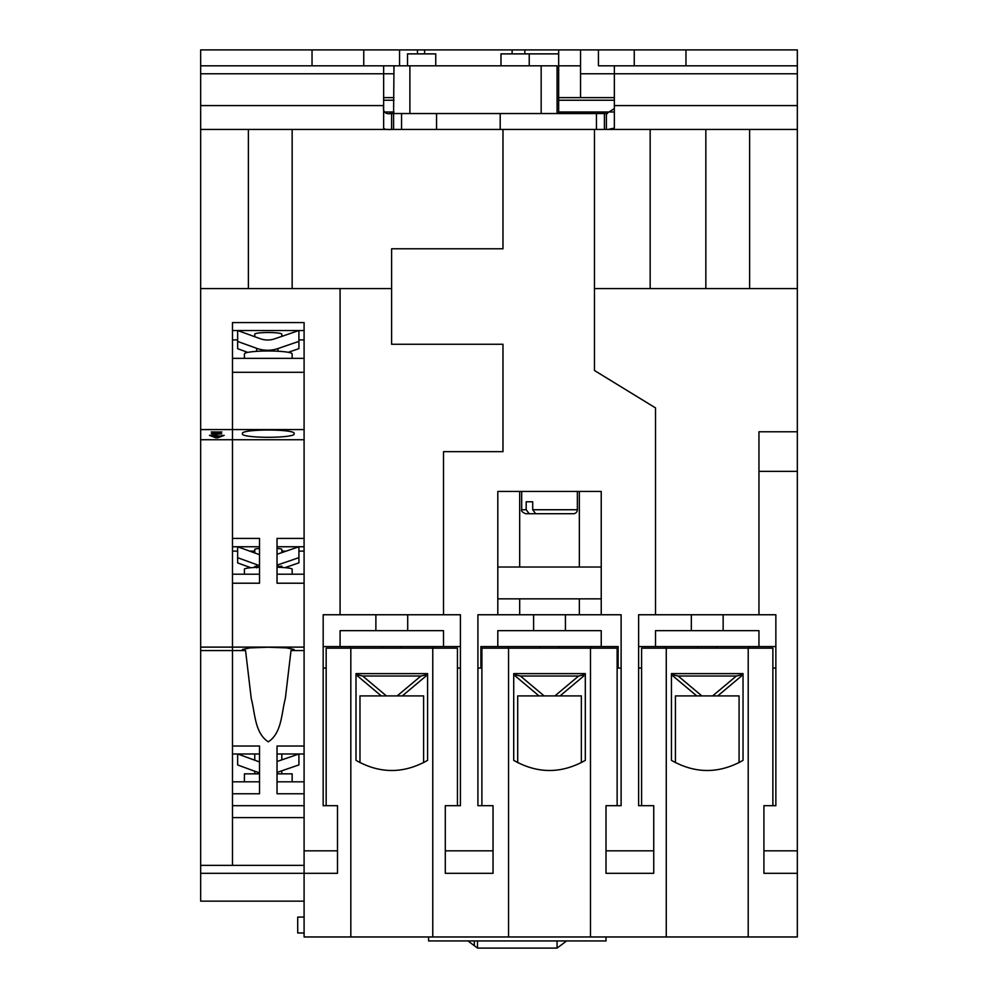 <?xml version="1.0" encoding="UTF-8"?>
<svg xmlns="http://www.w3.org/2000/svg" width="998" height="998" viewBox="0 0 998 998"><rect width="100%" height="100%" fill="white"/><g stroke="black" fill="none" stroke-linecap="round" stroke-linejoin="round"><path stroke-width="1.5" d="M326.159 668.061L323.177 668.061M460.415 668.061L457.433 668.061M433.569 648.164L433.569 646.579L350.024 646.579L350.024 648.164M594.471 129.453L594.471 370.507L655.524 407.908L655.524 614.756L638.62 614.756L638.62 805.698L653.74 805.698L653.74 850.82L606.011 850.82L606.011 805.698L621.118 805.698L621.118 614.756L601.233 614.756L601.233 491.44L497.802 491.44L497.802 614.756L477.917 614.756L477.917 805.698L493.037 805.698L493.037 850.82L445.295 850.82L445.295 805.698L460.415 805.698L460.415 614.756L443.511 614.756L443.511 451.657L502.98 451.657L502.98 344.26L391.603 344.26L391.603 248.789L502.98 248.789L502.98 129.453M445.295 850.82L445.295 873.312L493.037 873.312L493.037 850.82M481.897 668.061L480.899 668.061L480.899 646.579L507.757 646.579L507.757 648.164M591.29 648.164L591.29 646.579L618.136 646.579L618.136 668.061L617.138 668.061M591.29 646.579L507.757 646.579M606.011 850.82L606.011 873.312L653.74 873.312L653.74 850.82M641.602 668.061L638.62 668.061M775.858 668.061L772.876 668.061M749.011 648.164L749.011 646.579L665.479 646.579L665.479 648.164M758.954 471.355L797.34 471.355L797.34 850.82L763.919 850.82L763.919 805.698L775.858 805.698L775.858 614.756L758.954 614.756L758.954 431.772L797.34 431.772L797.34 49.9L580.549 49.9L580.549 97.629M763.919 850.82L763.919 873.312L797.34 873.312L797.34 936.96L304.091 936.96L304.091 322.579L232.484 322.579L232.484 439.731L200.66 439.731L200.66 49.9L399.549 49.9L399.549 65.806M797.34 471.355L797.34 431.772M797.34 850.82L797.34 873.312M797.34 129.453L596.455 129.453L596.455 113.547L604.414 113.547L604.414 129.453M557.071 113.547L541.166 113.547L541.166 65.806L557.071 65.806L557.071 113.547L596.455 113.547M606.397 129.453L606.397 113.547L607.445 113.547L604.414 113.547M391.603 113.547L389.582 113.547L391.603 113.547L391.603 129.453L393.586 129.453L393.586 113.547L391.603 113.547C385.253 114.57 382.608 111.926 383.644 105.588L383.644 128.093C384.055 129.291 386.713 129.752 391.603 129.453M393.586 113.547L393.985 65.806L409.891 65.806L409.891 113.547L393.985 113.547M614.356 97.629L558.668 97.629L558.668 113.547M393.985 97.629L383.644 97.629M393.586 129.453L596.455 129.453M390.068 129.453L200.66 129.453M436.55 113.547L436.55 129.453M500.198 113.547L500.198 129.453M512.124 53.88L512.124 49.9L424.612 49.9L424.612 53.88M383.644 65.806L383.644 105.588L200.66 105.588M200.66 65.806L393.985 65.806M363.759 65.806L363.759 49.9M312.037 65.806L312.037 49.9M232.484 538.421L259.53 538.421L232.484 538.421L232.484 439.731L232.484 865.366L200.66 865.366L200.66 901.157L304.091 901.157M200.66 865.366L200.66 439.731M580.549 65.806L558.668 65.806M524.861 53.88L524.861 49.9L580.549 49.9M529.227 65.806L529.227 53.88L558.668 53.88L558.668 49.9M607.919 129.453L614.356 128.093L614.356 65.806M797.34 65.806L685.963 65.806L685.963 49.9M598.451 49.9L598.451 65.806L685.963 65.806M606.397 113.547L614.344 108.62M399.549 49.9L417.451 49.9L417.451 53.88M417.451 49.9L424.612 49.9M524.861 49.9L512.124 49.9M634.241 65.806L634.241 49.9M401.545 129.453L401.545 113.547M529.227 53.88L500.984 53.88L500.984 65.806M435.752 65.806L435.752 53.88L407.508 53.88L407.508 65.806M541.166 65.806L409.891 65.806M541.166 113.547L409.891 113.547M558.668 53.88L558.668 97.629L557.071 97.629M200.66 873.312L337.499 873.312L337.499 850.82L304.091 850.82M200.66 288.572L340.081 288.572L340.081 614.756L323.177 614.756L323.177 805.698L337.499 805.698L337.499 850.82M220.309 436.089L224.188 435.365L217.838 437.785L215.83 437.785L209.468 435.365L220.309 436.089M304.091 429.577L232.484 429.577L232.484 372.291L304.091 372.291L304.091 439.731L232.484 439.731L232.484 429.577L200.66 429.577M221.868 431.972L213.347 433.756L221.606 433.706L216.317 434.429L211.277 433.756L219.024 432.259L211.277 431.972L221.868 431.984M340.081 288.572L391.603 288.572M340.081 614.756L443.511 614.756M375.884 614.756L375.884 630.661M407.708 614.756L407.708 630.661M443.511 646.579L443.511 630.661L340.081 630.661L340.081 646.579M292.152 129.453L292.152 288.572M655.524 614.756L758.954 614.756M797.34 288.572L594.471 288.572M691.327 614.756L691.327 630.661M723.151 614.756L723.151 630.661M758.954 646.579L758.954 630.661L655.524 630.661L655.524 646.579M749.61 129.453L749.61 288.572M497.802 614.756L601.233 614.756M533.606 614.756L533.606 630.661M565.429 614.756L565.429 630.661M601.233 646.579L601.233 630.661L497.802 630.661L497.802 646.579M650.16 288.572L650.16 129.453M705.848 129.453L705.848 288.572M248.39 129.453L248.39 288.572M232.484 330.538L304.091 330.538M237.649 330.525L237.649 341.453L256.736 348.352A31.824 31.587 0 0 0 278.005 348.539L298.913 341.378L298.913 330.525L274.637 338.833A21.482 21.32 180 0 1 260.278 338.709L237.649 330.525M254.764 336.713L254.764 334.168A13.523 1.647 0 0 1 263.322 332.633A13.523 1.647 0 0 1 278.18 333.045A13.523 1.647 0 0 1 281.81 334.168L281.81 336.376M288.272 352.294L298.913 348.651L298.913 341.378M232.484 339.906L237.649 339.906M298.913 339.906L304.091 339.906M247.803 352.394L237.649 348.726L237.649 341.453M277.032 546.754L304.091 546.754M232.484 546.754L259.53 546.754M277.032 538.421L304.091 538.421L277.032 538.421L277.032 583.219L304.091 583.219L304.091 574.212L277.032 574.212M284.917 567.662L298.913 562.847L298.913 546.754L277.032 554.264M249.65 551.108L254.764 551.108M281.81 551.108L286.226 551.108M232.484 551.108L237.649 551.108M298.913 551.108L304.091 551.108M259.53 574.212L232.484 574.212L232.484 746.017L259.53 746.017L232.484 746.017M291.004 650.559L294.136 649.486L286.563 647.889L268.287 647.228L249.999 647.889L242.427 649.486L245.558 650.559L251.234 698.463C255.151 712.971 254.602 732.981 268.287 741.826C281.935 733.043 281.436 712.959 285.341 698.463L291.004 650.559L304.091 650.559L304.091 583.219M277.032 781.821L304.091 781.821L304.091 793.759L277.032 793.759L277.032 746.017L304.091 746.017L304.091 650.559M254.764 552.967L254.764 549.362A13.523 1.173 0 0 1 259.53 548.463M277.032 548.463A13.523 1.173 0 0 1 278.18 548.551A13.523 1.173 0 0 1 281.81 549.362L281.81 552.63M259.53 554.701L237.649 546.754L237.649 557.72L256.736 564.643A31.824 31.699 0 0 0 259.53 565.517M250.897 567.725L237.649 562.922L237.649 557.72M259.53 761.948L237.674 753.977L259.53 753.977M277.032 753.977L298.889 753.977L277.032 761.524M232.484 753.977L237.649 753.977L237.649 764.979L256.736 771.941A31.824 31.824 0 0 0 259.53 772.814M298.913 764.917L277.032 772.44A31.824 31.824 0 0 0 278.005 772.128L298.913 764.917L298.913 753.977L304.091 753.977M237.649 764.979L256.736 771.941C254.128 770.992 254.128 770.992 256.736 771.941L258.582 772.552M292.152 781.821L292.152 773.849L277.032 773.849M259.53 773.849L244.423 773.849L244.423 781.821M232.484 372.291L232.484 358.357L304.091 358.357L304.091 372.291M268.287 430.026A25.861 3.156 0 0 1 294.136 433.169L294.136 434.142A25.861 3.156 0 0 1 268.287 437.299A25.861 3.156 0 0 1 242.427 434.142L242.427 433.169A25.861 3.156 0 0 1 268.287 430.026M304.091 439.731L304.091 538.421M277.032 746.017L304.091 746.017M232.484 817.624L304.091 817.624L304.091 865.366L232.484 865.366L232.484 781.821L259.53 781.821M304.091 793.759L304.091 817.624M304.091 917.075L297.716 917.075L297.716 932.98L304.091 932.98M200.66 650.559L245.558 650.559M232.484 793.759L259.53 793.759L259.53 746.017M232.484 805.698L304.091 805.698M200.66 647.116L304.091 647.116M232.484 583.219L259.53 583.219L259.53 538.421M277.032 565.155A31.824 31.699 0 0 0 278.005 564.831L298.913 557.645M256.736 567.862C254.128 566.502 254.128 566.103 256.736 566.639L259.505 567.213M292.152 574.212L292.152 569.147A23.865 2.083 180 0 0 285.74 567.737A23.865 2.083 180 0 0 277.032 567.213M259.53 567.213A23.865 2.083 180 0 0 244.423 569.147L244.423 574.212M277.032 566.852L281.81 566.128L281.81 567.438M244.423 358.357L244.423 353.891A23.865 2.907 180 0 1 266.666 350.984L268.599 350.984A23.865 2.907 180 0 1 285.74 351.907A23.865 2.907 180 0 1 292.152 353.891L292.152 358.357M277.244 351.196L281.81 351.496M254.764 351.496L256.736 351.134L256.736 348.352M474.337 940.939L474.337 945.717L467.975 940.939M566.627 940.939L557.071 948.1L557.071 940.939M474.337 945.717L477.518 948.1L477.518 940.939M557.071 948.1L477.518 948.1M519.684 491.44L519.684 567.026L497.802 567.026M532.707 509.741L577.368 509.741A3.98 3.98 0 0 1 573.388 513.721L535.677 513.721L532.707 509.741L532.707 501.782L526.196 501.782L526.196 509.741L529.165 513.721L525.647 513.721L533.818 513.721M601.233 567.026L579.351 567.026L579.351 491.44M618.136 668.061L621.118 668.061M477.917 668.061L480.899 668.061M323.177 646.579L350.024 646.579M433.569 646.579L460.415 646.579M519.684 614.756L519.684 598.85L497.802 598.85M601.233 598.85L579.351 598.85L579.351 614.756M519.684 598.85L579.351 598.85M519.684 567.026L579.351 567.026M638.62 646.579L665.479 646.579M749.011 646.579L775.858 646.579M381.286 695.905L357.583 676.02L357.583 673.625M357.583 674.885L362.698 676.02L420.894 676.02L426.009 674.885L426.009 673.625M426.009 674.885L426.009 676.02L402.306 695.905M355.999 673.625L355.999 760.351L355.999 673.625L427.593 673.625L427.593 760.351L427.593 673.625M696.729 695.905L673.026 676.02L673.026 673.625M673.026 674.885L678.141 676.02L736.337 676.02L741.452 674.885L741.452 673.625M741.452 674.885L741.452 676.02L717.749 695.905M671.442 760.351L671.442 673.625L743.036 673.625L743.036 760.351C719.171 773.874 695.307 773.874 671.442 760.351L671.442 673.625M539.007 695.905L515.305 676.02L515.305 673.625M515.305 674.885L520.42 676.02L578.615 676.02L583.73 674.885L583.73 673.625M583.73 674.885L583.73 676.02L560.028 695.905M513.721 673.625L513.721 760.351L513.721 673.625L585.315 673.625L585.315 760.351L585.315 673.625M606.011 936.96L606.011 940.939L428.591 940.939L428.591 936.96M542.775 513.721L529.165 513.721M532.707 501.782L526.196 501.782M423.614 762.672L423.614 695.905L359.979 695.905L359.979 762.672M739.069 762.672L739.069 695.905L675.421 695.905L675.421 762.672M581.347 762.672L581.347 695.905L517.7 695.905L517.7 762.672M222.117 435.365L221.169 435.727M217.838 437.049L217.838 437.785M215.83 437.087L215.83 437.785M212.449 435.714L211.539 435.365M217.751 437.074L219.622 436.376L214.034 436.376L216.828 437.536L217.751 437.074M213.347 433.095L213.347 433.756M213.347 433.531L212.075 433.344M481.897 805.698L481.897 648.164L617.138 648.164L617.138 805.698M641.602 805.698L641.602 648.164L772.876 648.164L772.876 805.698M326.159 805.698L326.159 648.164L457.433 648.164L457.433 805.698M350.822 936.96L350.822 648.164M432.77 648.164L432.77 936.96M355.999 760.351C379.814 773.874 403.679 773.874 427.593 760.351M508.543 936.96L508.543 648.164M590.492 648.164L590.492 936.96M513.721 760.351C537.585 773.874 561.45 773.874 585.315 760.351M666.265 936.96L666.265 648.164M748.213 648.164L748.213 936.96M743.036 673.625L743.036 760.351M382.321 646.579L382.321 648.164M401.271 646.579L401.271 648.164M540.043 646.579L540.043 648.164M558.992 646.579L558.992 648.164M697.764 646.579L697.764 648.164M716.714 646.579L716.714 648.164M614.356 100.237L558.668 100.237M393.985 100.237L383.644 100.237M393.985 73.765L200.66 73.765M613.683 111.988L558.668 111.988M393.985 111.988L384.33 111.988M797.34 73.765L580.549 73.765M797.34 105.588L614.356 105.588M256.736 566.639L256.736 564.643M278.005 566.615L278.005 564.831M278.005 351.034L278.005 348.539M521.68 491.44L521.68 509.741L526.196 509.741M362.698 676.02L386.401 695.905M397.192 695.905L420.894 676.02M678.141 676.02L701.844 695.905M712.634 695.905L736.337 676.02M520.42 676.02L544.122 695.905M554.913 695.905L578.615 676.02M254.764 753.977L254.764 760.214M281.81 770.818L281.81 773.849M281.81 753.977L281.81 759.877M254.764 771.217L254.764 773.849M254.764 566.527L254.764 567.438M577.368 509.741L577.368 491.44M521.68 509.741C520.981 510.914 522.303 512.236 525.647 513.721"/></g></svg>
